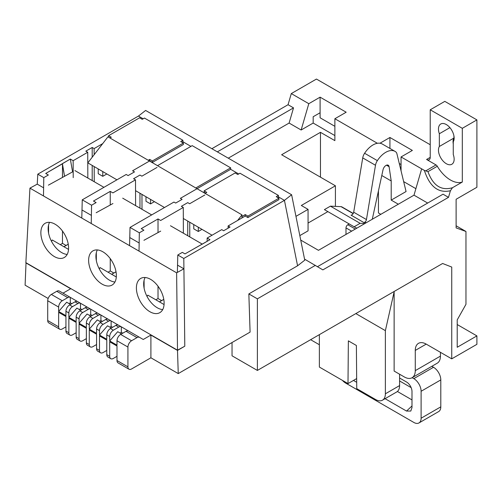 <?xml version="1.0" encoding="UTF-8"?>
<svg xmlns="http://www.w3.org/2000/svg" width="502" height="502" viewBox="0 0 502 502"><rect width="100%" height="100%" fill="white"/><g stroke="black" fill="none" stroke-linecap="round" stroke-linejoin="round"><path stroke-width="0.75" d="M177.501 350.201L25.859 262.653L29.951 188.137L176.622 272.818L183.914 268.815L184.792 346.204L177.501 350.201L176.622 272.818M129.805 237.578L139.117 242.955M82.033 209.999L91.351 215.377M29.951 188.137L37.242 184.14L43.58 187.798M177.576 265.156L183.914 268.815M114.939 282.005A19.597 11.59 61.2 0 1 109.442 280.166A19.597 11.59 61.2 0 1 97.338 249.933M67.168 254.426A19.597 11.59 61.2 0 1 61.671 252.588A19.597 11.59 61.2 0 1 49.566 222.355M162.704 309.583A19.597 11.59 61.2 0 1 157.208 307.745A19.597 11.59 61.2 0 1 145.109 277.512M48.393 185.156L73.192 171.546M74.93 170.592L103.92 187.328M96.164 212.735L112.937 203.53M122.701 198.171L151.692 214.912M143.93 240.314L160.709 231.108M170.467 225.749L202.206 244.072M102.835 251.778A19.597 11.59 -118.8 0 0 93.065 250.793A19.597 11.59 -118.8 0 0 89.525 266.662A19.597 11.59 -118.8 0 0 102.151 284.163A19.597 11.59 -118.8 0 0 111.921 285.149A19.597 11.59 -118.8 0 0 115.46 269.279A19.597 11.59 -118.8 0 0 102.835 251.778M55.069 224.199A19.597 11.59 -118.8 0 0 45.299 223.214A19.597 11.59 -118.8 0 0 41.76 239.084A19.597 11.59 -118.8 0 0 54.379 256.585A19.597 11.59 -118.8 0 0 64.149 257.57A19.597 11.59 -118.8 0 0 67.688 241.7A19.597 11.59 -118.8 0 0 55.069 224.199M150.606 279.357A19.597 11.59 -118.8 0 0 140.836 278.372A19.597 11.59 -118.8 0 0 137.297 294.241A19.597 11.59 -118.8 0 0 149.916 311.742A19.597 11.59 -118.8 0 0 159.686 312.727A19.597 11.59 -118.8 0 0 163.225 296.858A19.597 11.59 -118.8 0 0 150.606 279.357M177.357 272.417L177.79 255.003L183.795 258.467L284.439 200.361L297.579 265.784L304.758 260.168L291.618 194.745L284.439 200.361L297.579 265.784L248.848 293.921L257.382 298.847L257.382 370.432L442.613 263.487L451.737 267.058L451.737 358.848L476.9 344.322L476.9 335.901L457.209 347.271L457.209 319.906L465.963 304.325L465.963 231.478L456.117 227.902L456.117 199.269L476.9 187.271L476.9 119.896L462.317 128.317L462.317 182.038L452.459 187.729L450.419 190.741L448.499 197.349L443.028 194.192L317.509 266.662M277.518 197.424L278.434 196.897L284.439 200.361L278.434 196.897L278.434 195.422L276.244 196.684L278.899 198.215L247.9 216.111L245.252 214.58L241.97 216.475L241.977 214.869L107.961 136.82L87.837 162.88L116.928 179.823M129.566 245.647L130.018 227.419L173.962 202.055L175.7 203.059L182.082 199.376L180.343 198.365L230.663 169.318L238.701 173.956L230.663 169.318L230.663 167.844L195.799 187.974M181.981 142.261L182.891 141.733L190.929 146.377L182.891 141.733L182.891 140.265L180.707 141.526L183.355 143.057L152.363 160.954L149.709 159.423L148.234 160.27M291.618 194.745L145.618 110.453L138.433 116.069L143.164 118.798L138.433 116.069L37.794 174.175L43.793 177.639L43.479 195.949M109.944 137.975L111.256 137.222L108.608 135.691L139.6 117.794L142.254 119.325L144.438 118.058L182.891 140.265M205.073 193.37L206.793 192.379L204.145 190.848L235.137 172.952L237.791 174.483L239.975 173.221L278.434 195.422M157.515 165.673L192.21 145.643L230.663 167.844M81.795 218.069L82.253 199.84L126.19 174.476L128.11 175.581L134.498 171.897L132.578 170.787L149.709 160.897L149.709 159.423M183.355 143.057L183.355 144.532L152.363 162.422L152.363 160.954M109.976 137.956L108.608 137.159L108.608 135.691M237.634 220.447L241.977 214.869M135.546 190.666L164.487 207.521M183.318 218.489L212.051 235.218M177.79 255.003L182.345 252.368L185 253.899L209.974 239.686L207.144 238.055L221.727 229.634L223.654 230.744L230.035 227.055L228.109 225.95L245.252 216.055L245.252 214.58M205.519 193.113L204.145 192.322L204.145 190.848M247.9 216.111L247.9 217.586L278.899 199.689L278.899 198.215M462.317 182.038A26.788 15.468 60 0 1 437.298 166.262A2.579 1.487 -120 0 0 436.031 164.938L426.581 159.479A5.158 2.974 -120 0 0 429.16 159.736A5.158 2.974 -120 0 0 430.227 157.371L430.227 109.794L444.81 101.373L476.9 119.896M217.341 151.861L293.526 107.874L288.054 104.717L291.292 93.585L316.455 79.059L430.227 144.739M453.268 143.961A11.088 6.4 60 0 1 453.927 138.056L453.927 135.879M430.227 109.794L462.317 128.317M304.551 259.132L322.868 269.881L448.499 197.349M315.363 265.376L257.382 298.847M401.054 170.831L401.054 156.95L424.366 170.41C429.668 186.669 438.353 193.446 450.419 190.741M421.655 168.848L413.999 195.165L427.673 203.059M293.526 107.874L289.108 123.059L228.278 158.174M289.108 123.059L301.137 130.005L313.173 123.059L313.173 116.74L320.1 112.743L320.1 117.794L320.1 97.162L308.799 103.688L291.292 93.585M334.872 135.584L313.173 123.059M295.96 216.362L308.065 209.372L301.319 205.481L335.418 185.796L281.628 154.741L320.464 132.321L334.872 140.635L334.872 118.742L377.378 143.283M413.999 195.165L318.463 250.322L300.723 240.082M211.869 148.705L288.054 104.717M301.137 130.005L308.799 103.688M102.703 143.628L94.125 148.586L92.199 147.475L85.817 151.165L87.737 152.269L73.148 160.69L70.318 159.059L45.701 173.479L48.355 175.01L43.793 177.639M157.019 167.43L141.884 176.164L139.964 175.054L133.582 178.743L135.502 179.848L112.9 192.906L110.245 191.375L93.472 201.057L96.12 202.588L91.565 205.218L91.245 223.528M82.253 199.84L91.565 205.218M228.103 228.172L228.109 225.95M207.144 238.055L207.131 241.293M209.974 239.686L201.955 244.323M164.072 304.551L159.479 301.897L163.79 299.405M155.833 299.794L158.017 298.533L161.613 300.61M158.017 298.533L158.017 286.215M158.017 232.589L158.017 218.954L141.238 228.636L143.892 230.167L139.336 232.796L139.016 251.107M183.374 233.198L183.274 207.433L160.665 220.485L158.017 218.954M183.274 207.433L181.354 206.322L187.735 202.639L189.656 203.743L204.791 195.008M130.018 227.419L139.336 232.796M189.725 222.223L189.781 236.9M193.753 224.563L193.772 228.862L198.309 231.478L201.98 229.358M187.735 221.062L187.735 235.72M232.037 342.533L232.037 355.799L257.382 370.432M26.035 262.759L25.1 285.167L48.154 298.477M120.091 333.058L121.34 332.337L121.34 326.833L143.246 339.477L150.901 335.06L150.901 357.794L131.58 368.957A5.158 2.974 -60 0 1 129.001 369.208A5.158 2.974 -60 0 1 127.928 366.849L127.928 347.058A5.158 2.974 -60 0 1 131.58 340.745L136.996 337.614A5.158 2.974 -60 0 1 139.575 337.363L59.349 291.047A5.158 2.974 120 0 0 56.77 291.298L51.355 294.429A5.158 2.974 120 0 0 47.709 300.742L47.709 320.533A5.158 2.974 120 0 0 48.776 322.893L59.713 329.212A5.158 2.974 -60 0 0 62.292 328.954L65.938 326.852M59.713 329.212A5.158 2.974 -60 0 1 58.646 326.852L58.646 312.326L65.938 316.536L65.938 331.063A5.158 2.974 120 0 0 67.011 333.422L69.929 335.104A5.158 2.974 -60 0 0 72.501 334.847L76.153 332.744M69.929 335.104A5.158 2.974 -60 0 1 68.856 332.744L68.856 318.218L76.153 322.428L76.153 336.955A5.158 2.974 120 0 0 77.22 339.314L80.138 341.002A5.158 2.974 -60 0 0 82.717 340.745L86.363 338.637M80.138 341.002A5.158 2.974 -60 0 1 79.065 338.637L79.065 324.11L86.363 328.321L86.363 342.847A5.158 2.974 120 0 0 87.43 345.213L90.347 346.895A5.158 2.974 -60 0 0 92.926 346.637L96.572 344.535M90.347 346.895A5.158 2.974 -60 0 1 89.281 344.535L89.281 330.009L96.572 334.219L96.572 348.746A5.158 2.974 120 0 0 97.639 351.105L100.557 352.787A5.158 2.974 -60 0 0 103.136 352.536L106.782 350.427M100.557 352.787A5.158 2.974 -60 0 1 99.49 350.427L99.49 335.901L106.782 340.111L106.782 354.638A5.158 2.974 120 0 0 107.848 356.997L110.766 358.685A5.158 2.974 -60 0 0 113.345 358.428L116.991 356.326M150.901 357.794L178.254 373.588L250.09 332.111L248.848 293.921M60.296 244.631L62.474 243.376L66.076 245.453M108.062 272.209L110.245 270.954L113.841 273.032M159.429 301.871L147.808 295.157L147.042 296.475M201.773 244.317L185 253.899M183.795 258.467L184.792 346.204L177.501 350.415L178.254 373.588M393.756 291.693L394.126 291.9L394.126 371.06L404.336 376.958A15.468 8.929 60 0 0 412.073 377.724L437.229 363.197A15.468 8.929 -120 0 0 440.436 356.113L440.436 352.322M320.464 132.321L320.464 177.162M403.664 181.617L415.888 188.677M412.073 377.724A15.468 8.929 60 0 0 415.273 370.639L415.273 350.427A15.468 8.929 -120 0 1 418.48 343.349A15.468 8.929 -120 0 1 426.217 344.115L451.737 358.848M355.836 313.587L385.373 330.642L394.126 291.9M345.991 234.428L345.991 227.902A2.579 1.487 120 0 1 347.817 224.745L355.291 229.056M349.204 223.942L347.817 224.745M385.373 330.642L385.373 393.8A13.924 8.038 60 0 1 382.486 400.176A13.924 8.038 60 0 1 375.527 399.485L356.746 388.642L356.382 345.483L348.363 340.852L347.999 383.591L319.372 367.062L319.372 334.639M382.486 400.176L396.712 391.962A13.924 8.038 -120 0 0 399.592 385.592L399.592 374.222M457.209 324.537L476.9 335.901M456.117 225.793L465.963 231.478M401.054 156.95L412.355 150.424L389.928 137.479L379.964 143.233M424.366 170.41L427.955 171.653C433.038 185.614 441.202 190.967 452.459 187.729M334.872 118.742L346.173 112.216L320.1 97.162L320.1 112.743L313.173 116.74M439.344 146.477L439.344 133.739A11.088 6.4 -120 0 1 439.344 125.425A11.088 6.4 -120 0 1 440.762 124A11.088 6.4 -120 0 1 453.268 133.469A11.088 6.4 -120 0 1 453.268 141.784L453.268 154.522A11.088 6.4 -120 0 1 453.268 162.836A11.088 6.4 -120 0 1 451.85 164.261A11.088 6.4 -120 0 1 439.344 154.792A11.088 6.4 -120 0 1 439.344 146.477L453.927 138.056M449.905 127.64L439.344 133.739M389.928 148.441L389.928 137.479L389.928 148.441M401.054 164.53L399.285 163.508M334.872 126.322L320.1 117.794M310.619 339.691L319.372 344.748M347.999 383.591L356.665 378.583M308.065 209.372L308.065 230.851L299.826 235.607M327.869 211.624L308.065 223.057M380.817 214.323L378.445 212.955L378.445 190.879M395.055 151.397L382.292 144.03A18.63 10.755 120 0 0 364.596 153.267A7.737 4.468 120 0 0 362.726 157.904L353.69 212.202A2.579 1.487 -60 0 1 351.042 215.145L363.806 222.518A2.579 1.487 120 0 0 366.454 219.569L375.49 165.271A7.737 4.468 -60 0 1 377.36 160.634A18.63 10.755 -60 0 1 395.055 151.397A18.63 10.755 -60 0 1 395.808 151.911A7.737 4.468 -60 0 1 396.938 153.825L406.062 191.538L391.209 200.11L391.209 180.952L381.784 175.512M398.318 204.214L391.209 200.11M391.209 180.952L389.081 166.677A4.386 2.529 120 0 0 388.209 165.202A4.386 2.529 120 0 0 383.039 169.739L372.283 219.248M353.245 213.45L341.868 206.887A5.158 2.974 120 0 0 341.071 206.648L330.416 206.159L360.135 223.315L364.86 223.534M353.144 213.62L341.071 206.648M366.416 222.637L363.806 222.518M356.853 228.153L354.123 226.785L360.135 223.315M354.123 226.785L324.405 209.623L330.416 206.159M335.418 185.796L335.418 206.385M141.953 194.399L142.01 209.321M150.537 199.401L150.537 203.9L146 201.277L145.982 196.746M139.964 208.142L139.964 193.239M135.603 205.619L135.502 179.848M116.301 276.972L111.708 274.318L116.025 271.827M110.245 270.954L110.245 258.637M110.245 205.004L110.245 191.375M111.664 274.293L100.042 267.579L99.27 268.89M144.112 288.179L144.08 280.311M25.853 262.86L70.682 288.744L63.026 293.162M150.901 335.06L177.501 350.415M110.766 358.685A5.158 2.974 -60 0 1 109.7 356.326L109.7 341.799L116.991 346.01L116.991 360.536A5.158 2.974 120 0 0 118.058 362.896L129.001 369.208M128.637 331.044A5.158 2.974 120 0 0 126.058 331.301L120.637 334.426A5.158 2.974 120 0 0 116.991 340.745L116.991 345.163L109.7 340.952L109.7 336.535A5.158 2.974 -60 0 1 113.345 330.216L118.761 327.091A5.158 2.974 -60 0 1 121.34 326.833L118.422 325.152A5.158 2.974 120 0 0 115.843 325.403L110.427 328.534A5.158 2.974 120 0 0 106.782 334.847L106.782 339.27L99.49 335.06L99.49 330.636A5.158 2.974 -60 0 1 103.136 324.323L108.551 321.192A5.158 2.974 -60 0 1 111.13 320.941L118.422 325.152M69.038 303.584L70.293 302.863L70.293 297.36A5.158 2.974 -60 0 0 67.714 297.617L62.292 300.742A5.158 2.974 -60 0 0 58.646 307.061L58.646 311.478L65.938 315.689L65.938 311.271A5.158 2.974 120 0 1 69.59 304.952L72.501 306.64A5.158 2.974 -60 0 0 68.856 312.953L68.856 317.377L76.153 321.587L76.153 317.164A5.158 2.974 120 0 1 79.799 310.851L82.717 312.533A5.158 2.974 -60 0 0 79.065 318.852L79.065 323.269L86.363 327.48L86.363 323.062A5.158 2.974 120 0 1 90.009 316.743L95.424 313.618A5.158 2.974 120 0 1 98.003 313.361L108.212 319.253A5.158 2.974 120 0 0 105.633 319.51L100.218 322.635A5.158 2.974 120 0 0 96.572 328.954L96.572 333.378L89.281 329.168L89.281 324.744A5.158 2.974 -60 0 1 92.926 318.425L98.342 315.3A5.158 2.974 -60 0 1 100.921 315.043L100.921 320.546L99.672 321.267M121.547 333.899L117.719 331.69L109.7 340.952M122.802 333.177L121.34 332.337M111.337 328.007L107.51 325.798L99.49 335.06M109.882 327.166L111.13 326.444L111.13 320.941L108.212 319.253M112.592 327.285L111.13 326.444M101.128 322.115L97.3 319.899L89.281 329.168M102.377 321.393L100.921 320.546M90.918 316.216L87.091 314.007L79.065 323.269M89.463 315.375L90.711 314.654L90.711 309.15L98.003 313.361M79.253 309.483L80.502 308.761L80.502 303.252L90.711 309.15A5.158 2.974 -60 0 0 88.132 309.408L82.717 312.533M92.167 315.494L90.711 314.654M87.794 307.462A5.158 2.974 120 0 0 85.215 307.72L79.799 310.851M80.709 310.324L76.881 308.109L68.856 317.377M59.349 291.047L80.502 303.252A5.158 2.974 -60 0 0 77.923 303.509L72.501 306.64M81.958 309.602L80.502 308.761M77.584 301.57A5.158 2.974 120 0 0 75.005 301.827L69.59 304.952M70.5 304.425L66.672 302.217L58.646 311.478M71.748 303.704L70.293 302.863M37.242 184.14L37.794 174.175M48.575 233.022L48.543 225.147M63.892 246.714L52.271 239.994L51.505 241.311M45.701 173.479L62.474 163.796L62.474 177.426M62.474 231.058L62.474 243.376M68.529 249.394L63.936 246.739L68.253 244.248M87.831 178.041L87.737 152.269M92.199 147.475L92.199 157.233L92.199 147.475M92.199 165.422L92.199 180.563L92.199 165.422M62.474 163.947L64.545 176.29L62.474 164.712M73.148 160.69L73.217 177.652M72.595 171.879L70.318 159.059L62.292 163.69M96.34 260.601L96.315 252.732M150.537 203.9L154.421 201.66M198.309 227.218L198.309 231.478M94.125 148.586L94.144 154.71M94.194 166.582L94.25 181.749M106.857 173.962L102.772 176.321L98.235 173.698L98.216 168.923M102.772 176.321L102.772 171.577M116.012 271.777L111.651 274.299M163.784 299.355L159.416 301.878M68.247 244.198L63.879 246.72M421.109 418.222L440.8 406.852A10.316 5.955 -120 0 1 438.666 411.577L418.975 422.941A10.316 5.955 60 0 0 421.109 418.222L421.109 391.271A10.316 5.955 60 0 0 413.817 378.64L412.148 377.68M418.975 422.941A10.316 5.955 60 0 1 413.817 422.433L345.627 383.064A10.316 5.955 60 0 1 342.446 380.384M385.078 398.682L406.526 411.063L410.793 411.05L411.991 407.611L411.991 391.485A7.737 4.468 -120 0 0 406.526 382.009L399.592 378.012M353.464 380.434L356.696 382.298M440.8 406.852L440.8 379.907A10.316 5.955 -120 0 0 433.508 367.276L431.839 366.309M399.592 380.955L411.151 387.632M397.396 391.478L411.991 399.906M241.97 216.475L241.97 217.95M152.363 162.422L149.709 160.897M247.9 217.586L245.252 216.055M351.645 231.165L345.991 227.902M385.373 393.8L399.592 385.592M426.217 344.115L415.273 350.427M415.273 370.639L440.436 356.113M426.581 159.479L430.227 157.371M425.709 170.893L436.031 164.938M437.298 166.262L427.955 171.653M375.49 165.271L362.726 157.904M353.69 212.202L366.454 219.569M364.596 153.267L377.36 160.634M389.081 166.677L386.502 165.183M116.991 360.536L127.928 366.849M127.928 347.058L116.991 340.745M106.782 354.638L109.7 356.326M96.572 348.746L99.49 350.427M86.363 342.847L89.281 344.535M76.153 336.955L79.065 338.637M65.938 331.063L68.856 332.744M47.709 320.533L58.646 326.852M58.646 307.061L47.709 300.742M68.856 312.953L65.938 311.271M79.065 318.852L76.153 317.164M89.281 324.744L86.363 323.062M99.49 330.636L96.572 328.954M109.7 336.535L106.782 334.847M136.996 337.614L126.058 331.301M120.637 334.426L131.58 340.745M110.427 328.534L113.345 330.216M118.761 327.091L115.843 325.403M100.218 322.635L103.136 324.323M108.551 321.192L105.633 319.51M90.009 316.743L92.926 318.425M98.342 315.3L95.424 313.618M88.132 309.408L85.215 307.72M77.923 303.509L75.005 301.827M51.355 294.429L62.292 300.742M67.714 297.617L56.77 291.298M413.817 378.64L433.508 367.276M440.8 379.907L421.109 391.271M406.526 411.063L411.991 405.961"/></g></svg>
